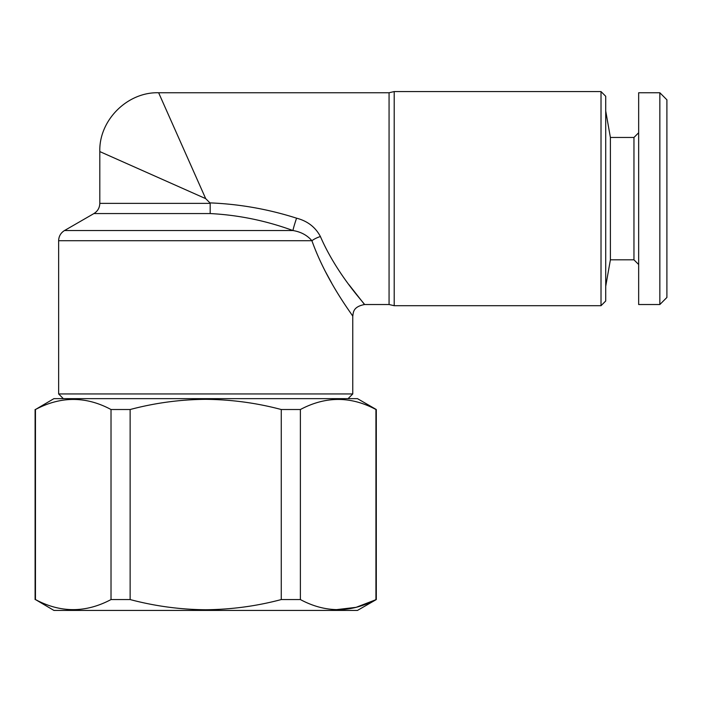 <?xml version="1.0" encoding="UTF-8"?>
<svg xmlns="http://www.w3.org/2000/svg" width="702" height="702" viewBox="0 0 702 702"><rect width="100%" height="100%" fill="white"/><g stroke="black" fill="none" stroke-linecap="round" stroke-linejoin="round"><path stroke-width="1.05" d="M638.662 132.748L633.959 137.46L633.959 259.819L610.389 259.819L610.389 137.46L605.721 110.986M659.845 304.528L659.845 92.752L638.662 92.752L638.662 304.528L659.845 304.528L666.9 297.464L666.9 99.807L659.845 92.752M63.338 398.648L58.635 393.945L352.764 393.945L352.764 316.295C353.387 312.574 352.79 306.827 364.531 304.528L348.912 284.608M601.017 91.576L601.017 305.703L605.721 301L605.721 96.279L601.017 91.576L394.199 91.576L394.199 305.703L389.066 304.528L389.066 92.752L158.634 92.752C127.343 91.83 98.885 120.288 99.807 151.579L99.807 203.369L210.179 203.369L209.942 202.887C239.452 204.063 268.331 209.161 296.569 218.182C307.485 221.025 315.426 227.141 320.402 236.521C337.197 275.281 365.066 304.001 364.531 304.528C365.058 304.01 337.118 275.131 320.402 236.521A11.767 3.984 159.9 0 0 311.907 240.725C326.728 282.344 353.317 315.953 352.764 316.295C353.15 315.698 326.816 282.502 311.907 240.725L58.635 240.725C58.775 236.284 60.741 232.888 64.514 230.537L292.936 230.537C300.842 231.818 307.16 235.214 311.907 240.725M324.631 270.147L331.651 283.003M296.569 218.182A11.767 0.684 108.2 0 0 292.936 230.537C266.128 220.7 238.548 215.04 210.188 213.557L210.179 203.369M205.695 198.64L158.634 92.752L205.695 198.64L99.807 151.579L205.695 198.64L209.942 202.887M35.46 409.52L53.922 398.648L357.467 398.648L376.298 409.52L376.298 599.561L357.467 610.424L53.922 610.424L35.46 599.561C60.521 612.986 85.705 612.986 111.021 599.561L111.021 409.52C85.96 396.086 60.776 396.086 35.46 409.52L35.46 599.561M376.298 599.561L356.072 607.335L335.925 609.705M300.377 409.52L300.377 599.561C325.438 612.986 350.623 612.986 375.939 599.561L375.939 409.52C350.877 396.086 325.693 396.086 300.377 409.52L281.265 409.52C256.651 402.957 231.467 399.561 205.695 399.333C180.23 399.517 155.045 402.913 130.133 409.52L111.021 409.52M300.377 599.561L281.265 599.561L281.265 409.52M130.133 409.52L130.133 599.561C155.045 606.159 180.23 609.555 205.695 609.748C231.467 609.511 256.651 606.116 281.265 599.561M130.133 599.561L111.021 599.561M210.188 213.557L93.928 213.557L64.514 230.537M610.389 259.819L605.721 286.293M633.959 259.819L638.662 264.522M348.06 398.648L352.764 393.945M99.807 203.369C99.666 207.81 97.701 211.205 93.928 213.557M35.1 409.52L35.1 599.561M394.199 91.576L389.066 92.752M364.531 304.528L389.066 304.528M58.635 393.945L58.635 240.725M601.017 305.703L394.199 305.703M633.959 137.46L610.389 137.46"/></g></svg>
